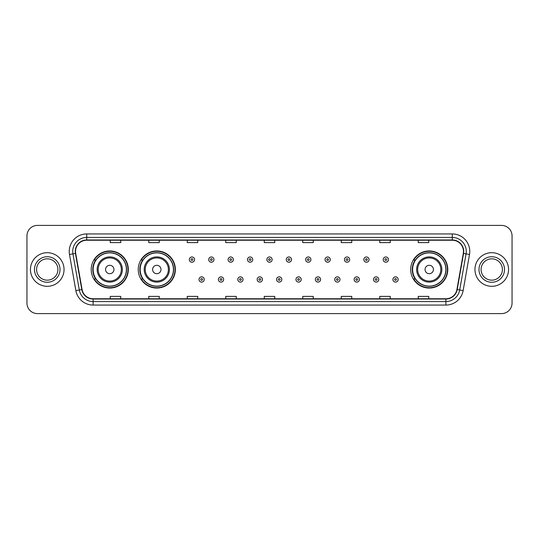 <?xml version="1.0" encoding="UTF-8"?>
<svg xmlns="http://www.w3.org/2000/svg" width="539" height="539" viewBox="0 0 539 539"><rect width="100%" height="100%" fill="white"/><g stroke="black" fill="none" stroke-linecap="round" stroke-linejoin="round"><path stroke-width="0.81" d="M410.691 269.5A18.548 18.548 0 0 0 429.239 288.048A18.548 18.548 0 0 0 447.788 269.5A18.548 18.548 0 0 0 429.239 250.952A18.548 18.548 0 0 0 410.691 269.5M138.247 269.5A18.548 18.548 0 0 0 156.802 288.048A18.548 18.548 0 0 0 175.35 269.5A18.548 18.548 0 0 0 156.802 250.952A18.548 18.548 0 0 0 138.247 269.5M91.212 269.5A18.548 18.548 0 0 0 109.761 288.048A18.548 18.548 0 0 0 128.309 269.5A18.548 18.548 0 0 0 109.761 250.952A18.548 18.548 0 0 0 91.212 269.5M95.659 278.953A16.972 16.972 0 0 1 95.659 260.047M142.7 278.953A16.972 16.972 0 0 1 142.7 260.047M415.138 278.953A16.972 16.972 0 0 1 415.138 260.047M26.95 235.9L26.95 303.1A10.497 10.497 0 0 0 37.447 313.597L501.553 313.597A10.497 10.497 0 0 0 512.05 303.1L512.05 235.9A10.497 10.497 0 0 0 501.553 225.403L37.447 225.403A10.497 10.497 0 0 0 26.95 235.9L26.95 303.1M30.447 269.5A16.803 16.803 0 0 0 47.25 286.303A16.803 16.803 0 0 0 64.047 269.5A16.803 16.803 0 0 0 47.25 252.697A16.803 16.803 0 0 0 30.447 269.5A16.803 16.803 0 0 0 47.25 286.303A16.803 16.803 0 0 0 64.047 269.5A16.803 16.803 0 0 0 47.25 252.697A16.803 16.803 0 0 0 30.447 269.5M474.953 269.5A16.803 16.803 0 0 0 491.75 286.303A16.803 16.803 0 0 0 508.553 269.5A16.803 16.803 0 0 0 491.75 252.697A16.803 16.803 0 0 0 474.953 269.5A16.803 16.803 0 0 0 491.75 286.303A16.803 16.803 0 0 0 508.553 269.5A16.803 16.803 0 0 0 491.75 252.697A16.803 16.803 0 0 0 474.953 269.5M75.527 251.437A11.198 11.198 0 0 1 86.732 240.239L452.268 240.239A11.198 11.198 0 0 1 463.297 253.384L456.931 289.504A11.198 11.198 0 0 1 445.901 298.761L93.099 298.761A11.198 11.198 0 0 1 82.069 289.504L75.703 253.384A11.198 11.198 0 0 1 75.527 251.437M75.251 251.437A11.481 11.481 0 0 0 75.426 253.431L81.793 289.551A11.481 11.481 0 0 0 93.099 299.037L445.901 299.037A11.481 11.481 0 0 0 457.207 289.551L463.574 253.431A11.481 11.481 0 0 0 452.268 239.963L86.732 239.963A11.481 11.481 0 0 0 75.251 251.437M69.497 254.482A17.497 17.497 0 0 1 86.732 233.939L452.268 233.939A17.497 17.497 0 0 1 469.503 254.482L463.136 290.602A17.497 17.497 0 0 1 445.901 305.061L93.099 305.061A17.497 17.497 0 0 1 75.864 290.602L69.497 254.482L72.94 253.869A14.001 14.001 0 0 1 86.732 237.443L452.268 237.443A14.001 14.001 0 0 1 466.06 253.869L459.686 289.989A14.001 14.001 0 0 1 445.901 301.557L93.099 301.557A14.001 14.001 0 0 1 79.314 289.989L72.94 253.869A14.001 14.001 0 0 1 72.731 251.437M501.553 225.403L37.447 225.403M37.447 313.597L501.553 313.597M512.05 303.1L512.05 235.9M457.207 289.551L459.686 289.989L466.06 253.869L469.503 254.482M264.251 240.239L264.251 242.611L274.749 242.611L274.749 240.239M225.747 240.239L225.747 242.611L236.25 242.611L236.25 240.239M187.249 240.239L187.249 242.611L197.752 242.611L197.752 240.239M148.751 240.239L148.751 242.611L159.248 242.611L159.248 240.239M110.252 240.239L110.252 242.611L120.749 242.611L120.749 240.239M302.75 240.239L302.75 242.611L313.253 242.611L313.253 240.239M341.248 240.239L341.248 242.611L351.751 242.611L351.751 240.239M379.752 240.239L379.752 242.611L390.249 242.611L390.249 240.239M418.251 240.239L418.251 242.611L428.748 242.611L428.748 240.239M274.749 298.761L274.749 296.389L264.251 296.389L264.251 298.761M236.25 298.761L236.25 296.389L225.747 296.389L225.747 298.761M197.752 298.761L197.752 296.389L187.249 296.389L187.249 298.761M159.248 298.761L159.248 296.389L148.751 296.389L148.751 298.761M120.749 298.761L120.749 296.389L110.252 296.389L110.252 298.761M313.253 298.761L313.253 296.389L302.75 296.389L302.75 298.761M351.751 298.761L351.751 296.389L341.248 296.389L341.248 298.761M390.249 298.761L390.249 296.389L379.752 296.389L379.752 298.761M428.748 298.761L428.748 296.389L418.251 296.389L418.251 298.761M57.916 269.5A10.665 10.665 0 0 0 47.25 258.835A10.665 10.665 0 0 0 36.585 269.5A10.665 10.665 0 0 0 47.25 280.165A10.665 10.665 0 0 0 57.916 269.5A10.665 10.665 0 0 1 47.25 280.165A10.665 10.665 0 0 1 36.585 269.5M113.958 269.5A4.197 4.197 0 0 0 109.761 265.303A4.197 4.197 0 0 0 105.563 269.5A4.197 4.197 0 0 0 109.761 273.697A4.197 4.197 0 0 0 113.958 269.5M122.36 269.5A12.599 12.599 0 0 0 109.761 256.901A12.599 12.599 0 0 0 97.161 269.5A12.599 12.599 0 0 0 109.761 282.099A12.599 12.599 0 0 0 122.36 269.5A12.599 12.599 0 0 1 109.761 282.099A12.599 12.599 0 0 1 97.161 269.5M126.382 269.5A16.628 16.628 0 0 0 109.761 252.872A16.628 16.628 0 0 0 93.132 269.5A16.628 16.628 0 0 0 109.761 286.128A16.628 16.628 0 0 0 126.382 269.5M127.959 269.5A18.198 18.198 0 0 1 94.204 278.953L95.895 278.953A16.783 16.783 0 0 0 126.544 269.54A16.783 16.783 0 0 0 95.895 260.047L94.204 260.047A18.198 18.198 0 0 1 127.959 269.5M160.999 269.5A4.197 4.197 0 0 0 156.802 265.303A4.197 4.197 0 0 0 152.598 269.5A4.197 4.197 0 0 0 156.802 273.697A4.197 4.197 0 0 0 160.999 269.5M169.401 269.5A12.599 12.599 0 0 0 156.802 256.901A12.599 12.599 0 0 0 144.203 269.5A12.599 12.599 0 0 0 156.802 282.099A12.599 12.599 0 0 0 169.401 269.5A12.599 12.599 0 0 1 156.802 282.099A12.599 12.599 0 0 1 144.203 269.5M173.423 269.5A16.628 16.628 0 0 0 156.802 252.872A16.628 16.628 0 0 0 140.174 269.5A16.628 16.628 0 0 0 156.802 286.128A16.628 16.628 0 0 0 173.423 269.5M175 269.5A18.198 18.198 0 0 1 141.245 278.953L142.929 278.953A16.783 16.783 0 0 0 173.578 269.54A16.783 16.783 0 0 0 142.929 260.047L141.245 260.047A18.198 18.198 0 0 1 175 269.5M433.437 269.5A4.197 4.197 0 0 0 429.239 265.303A4.197 4.197 0 0 0 425.042 269.5A4.197 4.197 0 0 0 429.239 273.697A4.197 4.197 0 0 0 433.437 269.5M441.839 269.5A12.599 12.599 0 0 0 429.239 256.901A12.599 12.599 0 0 0 416.64 269.5A12.599 12.599 0 0 0 429.239 282.099A12.599 12.599 0 0 0 441.839 269.5A12.599 12.599 0 0 1 429.239 282.099A12.599 12.599 0 0 1 416.64 269.5M445.868 269.5A16.628 16.628 0 0 0 429.239 252.872A16.628 16.628 0 0 0 412.618 269.5A16.628 16.628 0 0 0 429.239 286.128A16.628 16.628 0 0 0 445.868 269.5M447.437 269.5A18.198 18.198 0 0 1 413.682 278.953L415.374 278.953A16.783 16.783 0 0 0 446.022 269.54A16.783 16.783 0 0 0 415.374 260.047L413.682 260.047A18.198 18.198 0 0 1 447.437 269.5M502.415 269.5A10.665 10.665 0 0 0 491.75 258.835A10.665 10.665 0 0 0 481.084 269.5A10.665 10.665 0 0 0 491.75 280.165A10.665 10.665 0 0 0 502.415 269.5A10.665 10.665 0 0 1 491.75 280.165A10.665 10.665 0 0 1 481.084 269.5M194.566 259.596A2.628 2.628 0 0 1 191.938 262.217A2.628 2.628 0 0 1 189.317 259.596A2.628 2.628 0 0 1 191.938 256.968A2.628 2.628 0 0 1 194.566 259.596A2.628 2.628 0 0 0 191.938 256.968A2.628 2.628 0 0 0 189.317 259.596M213.956 259.596A2.628 2.628 0 0 1 211.328 262.217A2.628 2.628 0 0 1 208.708 259.596A2.628 2.628 0 0 1 211.328 256.968A2.628 2.628 0 0 1 213.956 259.596A2.628 2.628 0 0 0 211.328 256.968A2.628 2.628 0 0 0 208.708 259.596M233.347 259.596A2.628 2.628 0 0 1 230.719 262.217A2.628 2.628 0 0 1 228.098 259.596A2.628 2.628 0 0 1 230.719 256.968A2.628 2.628 0 0 1 233.347 259.596A2.628 2.628 0 0 0 230.719 256.968A2.628 2.628 0 0 0 228.098 259.596M252.737 259.596A2.628 2.628 0 0 1 250.109 262.217A2.628 2.628 0 0 1 247.482 259.596A2.628 2.628 0 0 1 250.109 256.968A2.628 2.628 0 0 1 252.737 259.596A2.628 2.628 0 0 0 250.109 256.968A2.628 2.628 0 0 0 247.482 259.596M272.128 259.596A2.628 2.628 0 0 1 269.5 262.217A2.628 2.628 0 0 1 266.872 259.596A2.628 2.628 0 0 1 269.5 256.968A2.628 2.628 0 0 1 272.128 259.596A2.628 2.628 0 0 0 269.5 256.968A2.628 2.628 0 0 0 266.872 259.596M291.518 259.596A2.628 2.628 0 0 1 288.891 262.217A2.628 2.628 0 0 1 286.263 259.596A2.628 2.628 0 0 1 288.891 256.968A2.628 2.628 0 0 1 291.518 259.596A2.628 2.628 0 0 0 288.891 256.968A2.628 2.628 0 0 0 286.263 259.596M310.902 259.596A2.628 2.628 0 0 1 308.281 262.217A2.628 2.628 0 0 1 305.653 259.596A2.628 2.628 0 0 1 308.281 256.968A2.628 2.628 0 0 1 310.902 259.596A2.628 2.628 0 0 0 308.281 256.968A2.628 2.628 0 0 0 305.653 259.596M330.292 259.596A2.628 2.628 0 0 1 327.672 262.217A2.628 2.628 0 0 1 325.044 259.596A2.628 2.628 0 0 1 327.672 256.968A2.628 2.628 0 0 1 330.292 259.596A2.628 2.628 0 0 0 327.672 256.968A2.628 2.628 0 0 0 325.044 259.596M349.683 259.596A2.628 2.628 0 0 1 347.062 262.217A2.628 2.628 0 0 1 344.434 259.596A2.628 2.628 0 0 1 347.062 256.968A2.628 2.628 0 0 1 349.683 259.596A2.628 2.628 0 0 0 347.062 256.968A2.628 2.628 0 0 0 344.434 259.596M369.074 259.596A2.628 2.628 0 0 1 366.453 262.217A2.628 2.628 0 0 1 363.825 259.596A2.628 2.628 0 0 1 366.453 256.968A2.628 2.628 0 0 1 369.074 259.596A2.628 2.628 0 0 0 366.453 256.968A2.628 2.628 0 0 0 363.825 259.596M388.464 259.596A2.628 2.628 0 0 1 385.843 262.217A2.628 2.628 0 0 1 383.216 259.596A2.628 2.628 0 0 1 385.843 256.968A2.628 2.628 0 0 1 388.464 259.596A2.628 2.628 0 0 0 385.843 256.968A2.628 2.628 0 0 0 383.216 259.596M199.012 279.478A2.628 2.628 0 0 1 201.633 276.851A2.628 2.628 0 0 1 204.261 279.478A2.628 2.628 0 0 1 201.633 282.099A2.628 2.628 0 0 1 199.012 279.478A2.628 2.628 0 0 0 201.633 282.099A2.628 2.628 0 0 0 204.261 279.478M218.403 279.478A2.628 2.628 0 0 1 221.024 276.851A2.628 2.628 0 0 1 223.651 279.478A2.628 2.628 0 0 1 221.024 282.099A2.628 2.628 0 0 1 218.403 279.478A2.628 2.628 0 0 0 221.024 282.099A2.628 2.628 0 0 0 223.651 279.478M237.793 279.478A2.628 2.628 0 0 1 240.414 276.851A2.628 2.628 0 0 1 243.042 279.478A2.628 2.628 0 0 1 240.414 282.099A2.628 2.628 0 0 1 237.793 279.478A2.628 2.628 0 0 0 240.414 282.099A2.628 2.628 0 0 0 243.042 279.478M257.177 279.478A2.628 2.628 0 0 1 259.805 276.851A2.628 2.628 0 0 1 262.432 279.478A2.628 2.628 0 0 1 259.805 282.099A2.628 2.628 0 0 1 257.177 279.478A2.628 2.628 0 0 0 259.805 282.099A2.628 2.628 0 0 0 262.432 279.478M276.568 279.478A2.628 2.628 0 0 1 279.195 276.851A2.628 2.628 0 0 1 281.823 279.478A2.628 2.628 0 0 1 279.195 282.099A2.628 2.628 0 0 1 276.568 279.478A2.628 2.628 0 0 0 279.195 282.099A2.628 2.628 0 0 0 281.823 279.478M295.958 279.478A2.628 2.628 0 0 1 298.586 276.851A2.628 2.628 0 0 1 301.207 279.478A2.628 2.628 0 0 1 298.586 282.099A2.628 2.628 0 0 1 295.958 279.478A2.628 2.628 0 0 0 298.586 282.099A2.628 2.628 0 0 0 301.207 279.478M315.349 279.478A2.628 2.628 0 0 1 317.976 276.851A2.628 2.628 0 0 1 320.597 279.478A2.628 2.628 0 0 1 317.976 282.099A2.628 2.628 0 0 1 315.349 279.478A2.628 2.628 0 0 0 317.976 282.099A2.628 2.628 0 0 0 320.597 279.478M334.739 279.478A2.628 2.628 0 0 1 337.367 276.851A2.628 2.628 0 0 1 339.988 279.478A2.628 2.628 0 0 1 337.367 282.099A2.628 2.628 0 0 1 334.739 279.478A2.628 2.628 0 0 0 337.367 282.099A2.628 2.628 0 0 0 339.988 279.478M354.13 279.478A2.628 2.628 0 0 1 356.757 276.851A2.628 2.628 0 0 1 359.378 279.478A2.628 2.628 0 0 1 356.757 282.099A2.628 2.628 0 0 1 354.13 279.478A2.628 2.628 0 0 0 356.757 282.099A2.628 2.628 0 0 0 359.378 279.478M373.52 279.478A2.628 2.628 0 0 1 376.148 276.851A2.628 2.628 0 0 1 378.769 279.478A2.628 2.628 0 0 1 376.148 282.099A2.628 2.628 0 0 1 373.52 279.478A2.628 2.628 0 0 0 376.148 282.099A2.628 2.628 0 0 0 378.769 279.478M392.911 279.478A2.628 2.628 0 0 1 395.532 276.851A2.628 2.628 0 0 1 398.159 279.478A2.628 2.628 0 0 1 395.532 282.099A2.628 2.628 0 0 1 392.911 279.478A2.628 2.628 0 0 0 395.532 282.099A2.628 2.628 0 0 0 398.159 279.478M452.268 233.939L452.268 239.963M72.94 253.869L75.426 253.431M93.099 305.061L93.099 299.037M445.901 299.037L445.901 305.061M75.864 290.602L81.793 289.551M463.574 253.431L466.06 253.869M86.732 233.939L86.732 239.963M459.686 289.989L463.136 290.602M60.018 269.5A12.768 12.768 0 0 0 47.25 256.732A12.768 12.768 0 0 0 34.483 269.5A12.768 12.768 0 0 0 47.25 282.268A12.768 12.768 0 0 0 60.018 269.5M121.336 269.5A11.575 11.575 0 0 0 109.761 257.925A11.575 11.575 0 0 0 98.186 269.5A11.575 11.575 0 0 0 109.761 281.075A11.575 11.575 0 0 0 121.336 269.5M168.377 269.5A11.575 11.575 0 0 0 156.802 257.925A11.575 11.575 0 0 0 145.227 269.5A11.575 11.575 0 0 0 156.802 281.075A11.575 11.575 0 0 0 168.377 269.5M440.814 269.5A11.575 11.575 0 0 0 429.239 257.925A11.575 11.575 0 0 0 417.664 269.5A11.575 11.575 0 0 0 429.239 281.075A11.575 11.575 0 0 0 440.814 269.5M504.517 269.5A12.768 12.768 0 0 0 491.75 256.732A12.768 12.768 0 0 0 478.982 269.5A12.768 12.768 0 0 0 491.75 282.268A12.768 12.768 0 0 0 504.517 269.5M191.062 259.596A0.876 0.876 0 0 0 191.938 260.472A0.876 0.876 0 0 0 192.814 259.596A0.876 0.876 0 0 0 191.938 258.72A0.876 0.876 0 0 0 191.062 259.596M210.453 259.596A0.876 0.876 0 0 0 211.328 260.472A0.876 0.876 0 0 0 212.204 259.596A0.876 0.876 0 0 0 211.328 258.72A0.876 0.876 0 0 0 210.453 259.596M229.843 259.596A0.876 0.876 0 0 0 230.719 260.472A0.876 0.876 0 0 0 231.595 259.596A0.876 0.876 0 0 0 230.719 258.72A0.876 0.876 0 0 0 229.843 259.596M249.234 259.596A0.876 0.876 0 0 0 250.109 260.472A0.876 0.876 0 0 0 250.985 259.596A0.876 0.876 0 0 0 250.109 258.72A0.876 0.876 0 0 0 249.234 259.596M268.624 259.596A0.876 0.876 0 0 0 269.5 260.472A0.876 0.876 0 0 0 270.376 259.596A0.876 0.876 0 0 0 269.5 258.72A0.876 0.876 0 0 0 268.624 259.596M288.015 259.596A0.876 0.876 0 0 0 288.891 260.472A0.876 0.876 0 0 0 289.766 259.596A0.876 0.876 0 0 0 288.891 258.72A0.876 0.876 0 0 0 288.015 259.596M307.405 259.596A0.876 0.876 0 0 0 308.281 260.472A0.876 0.876 0 0 0 309.157 259.596A0.876 0.876 0 0 0 308.281 258.72A0.876 0.876 0 0 0 307.405 259.596M326.796 259.596A0.876 0.876 0 0 0 327.672 260.472A0.876 0.876 0 0 0 328.547 259.596A0.876 0.876 0 0 0 327.672 258.72A0.876 0.876 0 0 0 326.796 259.596M346.186 259.596A0.876 0.876 0 0 0 347.062 260.472A0.876 0.876 0 0 0 347.938 259.596A0.876 0.876 0 0 0 347.062 258.72A0.876 0.876 0 0 0 346.186 259.596M365.577 259.596A0.876 0.876 0 0 0 366.453 260.472A0.876 0.876 0 0 0 367.322 259.596A0.876 0.876 0 0 0 366.453 258.72A0.876 0.876 0 0 0 365.577 259.596M384.967 259.596A0.876 0.876 0 0 0 385.843 260.472A0.876 0.876 0 0 0 386.712 259.596A0.876 0.876 0 0 0 385.843 258.72A0.876 0.876 0 0 0 384.967 259.596M202.509 279.478A0.876 0.876 0 0 0 201.633 278.602A0.876 0.876 0 0 0 200.757 279.478A0.876 0.876 0 0 0 201.633 280.347A0.876 0.876 0 0 0 202.509 279.478M221.9 279.478A0.876 0.876 0 0 0 221.024 278.602A0.876 0.876 0 0 0 220.148 279.478A0.876 0.876 0 0 0 221.024 280.347A0.876 0.876 0 0 0 221.9 279.478M241.29 279.478A0.876 0.876 0 0 0 240.414 278.602A0.876 0.876 0 0 0 239.538 279.478A0.876 0.876 0 0 0 240.414 280.347A0.876 0.876 0 0 0 241.29 279.478M260.681 279.478A0.876 0.876 0 0 0 259.805 278.602A0.876 0.876 0 0 0 258.929 279.478A0.876 0.876 0 0 0 259.805 280.347A0.876 0.876 0 0 0 260.681 279.478M280.071 279.478A0.876 0.876 0 0 0 279.195 278.602A0.876 0.876 0 0 0 278.319 279.478A0.876 0.876 0 0 0 279.195 280.347A0.876 0.876 0 0 0 280.071 279.478M299.462 279.478A0.876 0.876 0 0 0 298.586 278.602A0.876 0.876 0 0 0 297.71 279.478A0.876 0.876 0 0 0 298.586 280.347A0.876 0.876 0 0 0 299.462 279.478M318.852 279.478A0.876 0.876 0 0 0 317.976 278.602A0.876 0.876 0 0 0 317.1 279.478A0.876 0.876 0 0 0 317.976 280.347A0.876 0.876 0 0 0 318.852 279.478M338.243 279.478A0.876 0.876 0 0 0 337.367 278.602A0.876 0.876 0 0 0 336.491 279.478A0.876 0.876 0 0 0 337.367 280.347A0.876 0.876 0 0 0 338.243 279.478M357.633 279.478A0.876 0.876 0 0 0 356.757 278.602A0.876 0.876 0 0 0 355.881 279.478A0.876 0.876 0 0 0 356.757 280.347A0.876 0.876 0 0 0 357.633 279.478M377.017 279.478A0.876 0.876 0 0 0 376.148 278.602A0.876 0.876 0 0 0 375.272 279.478A0.876 0.876 0 0 0 376.148 280.347A0.876 0.876 0 0 0 377.017 279.478M396.408 279.478A0.876 0.876 0 0 0 395.532 278.602A0.876 0.876 0 0 0 394.663 279.478A0.876 0.876 0 0 0 395.532 280.347A0.876 0.876 0 0 0 396.408 279.478"/></g></svg>
